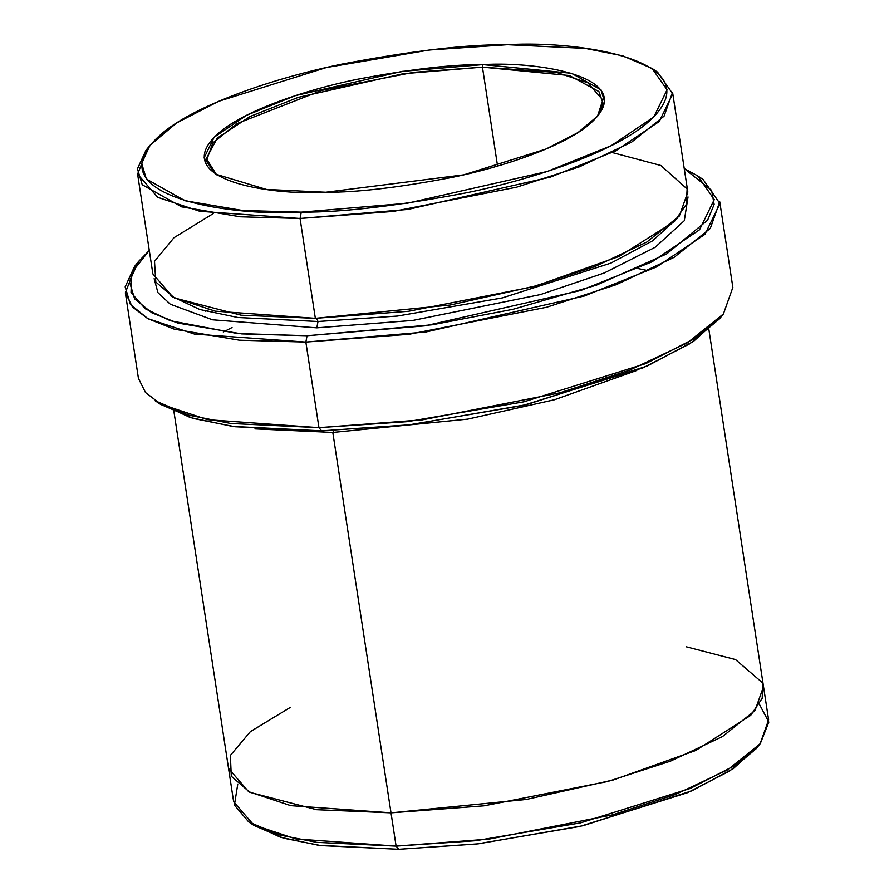 <?xml version="1.0" encoding="UTF-8"?>
<svg xmlns="http://www.w3.org/2000/svg" width="894" height="894" viewBox="0 0 894 894"><rect width="100%" height="100%" fill="white"/><g stroke="black" fill="none" stroke-linecap="round" stroke-linejoin="round"><path stroke-width="1.34" d="M216.572 174.811L206.324 158.562L217.242 138.112L250.018 116.533L298.238 97.379L403.082 73.755L482.447 67.139L482.928 64.603L402.121 71.386L295.445 95.613L246.744 115.203L214.18 137.184L204.1 157.836L215.465 174.095L266.401 189.427L325.785 192.244C268.736 195.808 164.462 179.046 220.103 131.854C246.051 110.208 305.033 89.959 356.661 79.421C409.865 69.285 451.951 64.346 482.928 64.603C539.987 61.038 644.25 77.8 588.61 124.992C562.661 146.638 503.68 166.887 452.051 177.414C398.847 187.561 356.762 192.501 325.785 192.244L463.796 174.833L545.921 149.075L578.005 132.569L598.265 115.516L604.59 101.76L601.014 89.847L571.545 73.297L482.928 64.603L482.447 67.139L413.52 72.347L321.996 90.328L236.899 123.64L212.817 142.917L206.503 160.641L216.572 174.811M138.637 261.383L134.569 266.457L125.171 286.896L130.479 304.586L148.002 318.733L174.241 329.16L239.424 340.201L305.86 342.078L194.501 334.088L147.655 318.543L132.401 306.921L125.339 292.774L138.436 378.363L145.498 392.511L160.752 404.133L207.598 419.677L318.957 427.667L305.86 342.078L318.957 427.667L321.628 430.841L408.592 424.929L523.169 405.418L643.11 367.803L689.967 343.698L719.547 318.789L723.626 313.716L693.543 339.049L645.881 363.556L523.918 401.808L407.396 421.655L318.957 427.667L422.337 419.856L559.622 392.868L629.41 370.25L687.274 342.905L723.391 313.995L732.856 287.399L719.759 201.82L710.294 228.417L674.177 257.316L616.312 284.661L546.525 307.279L409.24 334.267L305.86 342.078L307.078 335.742L241.749 333.898L177.66 323.036L151.857 312.788L134.625 298.875L129.395 281.476L138.637 261.383L149.287 250.465L131.664 272.726L131.027 292.573L145.219 308.732L170.419 320.745L237.446 333.518L307.078 335.742L432.305 324.779L513.067 309.279L596.365 285.197L666.689 253.907L707.601 220.203L714.15 204.447L711.613 190.344L684.256 168.597L697.678 175.839L714.272 199.574L699.555 229.747L651.994 261.841L580.876 290.461L425.086 325.841L307.078 335.742L305.86 342.078L425.868 332.009L584.296 296.026L656.621 266.926L704.986 234.284L719.961 203.608L703.075 179.47L697.678 175.839M758.134 746.132L733.114 768.762L691.688 790.888L583.033 825.721L478.223 843.847L398.78 849.3L476.904 843.992L579.826 826.458L687.564 792.676L729.66 771.019L756.235 748.647L760.302 743.573L733.225 766.37L690.336 788.43L580.575 822.86L475.709 840.718L396.109 846.126L398.78 849.3L318.622 845.299L280.571 837.298L251.482 823.653M759.397 704.271L768.829 722.095L760.302 743.573M612.289 152.561L660.856 165.491L687.117 188.947L686.335 204.38L674.411 221.466L619.084 256.433L536.691 285.711L450.073 305.044L315.347 318.331L408.39 311.302L531.941 287.019L594.745 266.658L646.82 242.05L679.328 216.035L687.844 192.098L672.567 92.25L664.052 116.186L631.544 142.202L579.468 166.809L516.654 187.17L393.114 211.453L300.06 218.482L301.278 212.146L242.598 210.492L185.024 200.737L146.37 179.035L141.677 163.401L149.98 145.353L176.554 122.981L218.65 101.324L326.388 67.542L429.31 50.008L507.434 44.7C466.791 44.365 411.586 50.846 341.787 64.144C274.067 77.957 196.68 104.52 162.641 132.927C89.646 194.825 226.439 216.829 301.278 212.146C341.921 212.481 397.137 206 466.925 192.702C534.646 178.889 612.032 152.326 646.071 123.92C719.067 62.01 582.273 40.018 507.434 44.7L585.335 48.399L622.693 55.819L652.151 68.514L667.069 89.836L653.838 116.935L611.116 145.756L547.24 171.469L407.284 203.251L301.278 212.146L300.06 218.482L408.077 209.419L550.659 177.034L615.754 150.84L659.28 121.472L672.757 93.859L657.559 72.135L652.151 68.514M316.621 318.309L318.018 321.505L397.461 316.051L502.272 297.925L610.926 263.093L652.352 240.967L677.373 218.337L652.352 240.967L610.926 263.093L502.272 297.925L397.461 316.051L318.018 321.505L316.621 318.309M170.72 295.869L199.809 309.503L237.86 317.504L318.018 321.505L237.86 317.504L199.809 309.503L170.72 295.869M149.98 145.353L145.912 150.427L137.452 168.821L142.235 184.745L181.616 206.849L240.274 216.795L300.06 218.482L199.854 211.297L157.69 197.306L137.598 174.107L152.885 273.955L172.967 297.154L215.13 311.146L315.347 318.331L300.06 218.482L315.347 318.331L241.19 315.213L174.52 297.993L155.813 282.035L154.506 261.383L173.984 237.703L213.163 213.644M154.148 278.637L157.925 292.617L170.285 304.206L212.47 319.795L316.8 327.841L318.018 321.505L316.8 327.841L212.47 319.795L170.285 304.206L157.925 292.617L154.148 278.637M173.928 411.575L233.647 801.75L253.728 824.95L295.892 838.941L396.109 846.126L391.013 812.836L290.796 805.65L248.644 791.671L228.551 768.471L248.633 791.671L290.796 805.65L391.013 812.847L332.803 432.45L467.651 419.141L554.358 399.774L636.774 370.451L554.358 399.774L467.651 419.141L332.803 432.45L333.831 430.517L332.803 432.45L391.013 812.847L484.056 805.818L607.607 781.524L670.422 761.174L722.497 736.567L755.005 710.54L763.521 686.603L755.005 710.54L722.497 736.567L670.411 761.174L607.607 781.524L484.056 805.818L391.013 812.836L396.109 846.126L489.152 839.097L612.703 814.814L675.506 794.453L727.593 769.846L760.09 743.83L768.616 719.894L708.908 329.707M497.578 166.072L482.447 67.139L497.578 166.072M721.469 316.275L693.431 341.441L647.234 366.015L526.376 404.669L409.921 424.784L321.628 430.841L232.641 426.427L190.355 417.576L157.925 402.501M332.803 432.45L254.958 428.885M686.469 646.843L735.538 659.571L762.593 682.86L762.236 698.27L750.692 715.368L695.767 750.479L613.284 779.959L526.309 799.448L391.013 812.847L316.588 809.696L249.828 792.308L231.289 776.216L230.373 755.408L250.409 731.605L290.181 707.489M137.598 174.107L148.08 147.868M688.034 196.937L684.312 220.695L655.157 247.292L604.188 273.005L540.501 294.562L412.894 320.421L316.8 327.841L412.894 320.421L540.501 294.562L604.188 273.005L655.157 247.292L684.312 220.695L688.034 196.937M208.671 309.76L205.698 311.201M125.339 292.774L136.726 263.909M597.415 116.533L602.791 100.005L587.906 82.818L556.671 72.459L482.447 67.139L569.478 75.543L598.924 91.568L602.958 103.134L597.415 116.533M248.655 821.865L254.052 825.486L283.521 838.181L320.879 845.601L398.78 849.3L396.109 846.126L316.744 842.36L278.671 834.795L248.655 821.865L234.429 805.058L237.77 784.094M160.518 404.334L193.316 418.459L234.91 426.729L321.628 430.841L318.957 427.667L230.764 423.477L188.466 415.073L155.109 400.713L160.518 404.334M223.288 331.998L232.049 327.528M648.731 270.793L638.014 268.535"/></g></svg>
